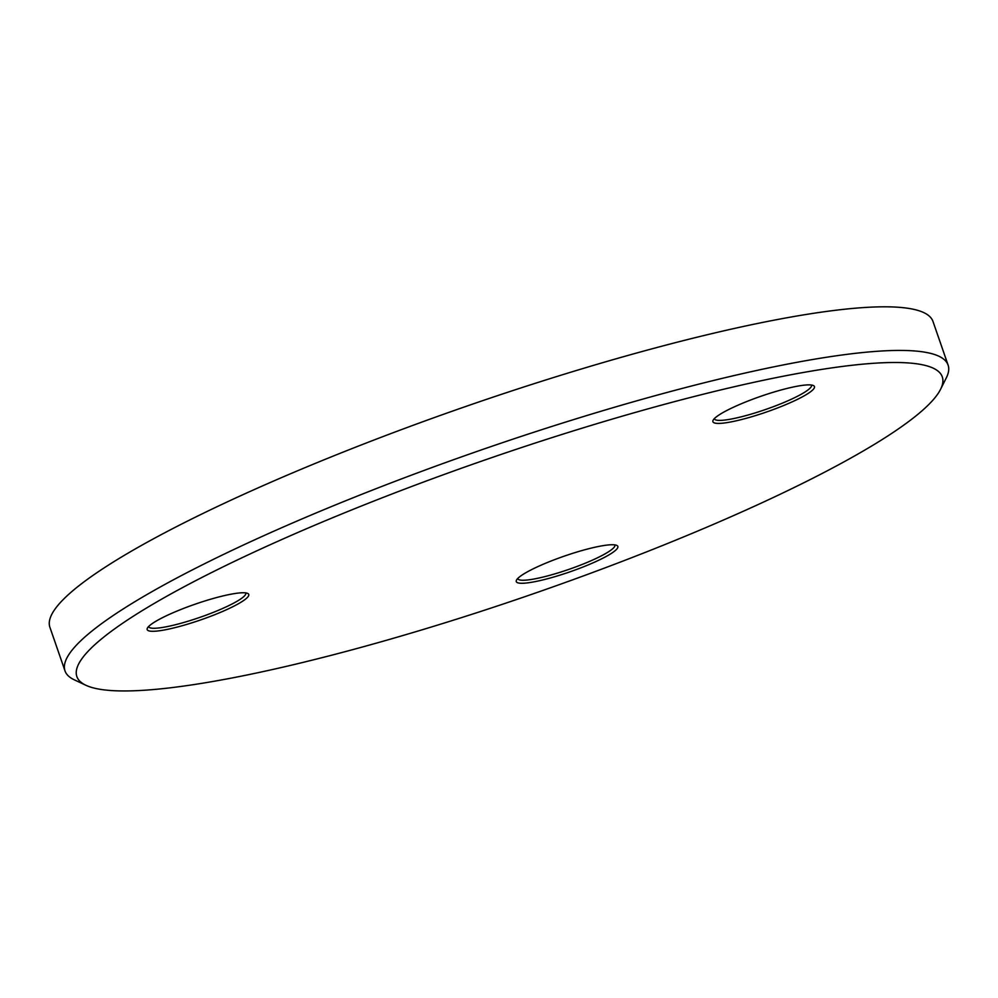 <?xml version="1.0" encoding="UTF-8"?>
<svg xmlns="http://www.w3.org/2000/svg" width="998" height="998" viewBox="0 0 998 998"><rect width="100%" height="100%" fill="white"/><g stroke="black" fill="none" stroke-linecap="round" stroke-linejoin="round"><path stroke-width="1.5" d="M916.738 415.255A457.932 71.132 160.9 0 0 940.565 389.32A457.932 71.132 160.9 0 0 606.996 420.657A457.932 71.132 160.9 0 0 102.407 638.196A457.932 71.132 160.9 0 0 85.903 685.277A457.932 71.132 160.9 0 0 479.751 611.762A457.932 71.132 160.9 0 0 916.738 415.255M85.903 685.277L74.226 679.788A467.276 72.58 -19.1 0 1 65.007 670.905A467.276 72.58 -19.1 0 1 91.08 631.746A467.276 72.58 -19.1 0 1 571.679 420.195A467.276 72.58 -19.1 0 1 948.1 365.106A467.276 72.58 -19.1 0 1 946.341 377.793L940.565 389.32M245.745 598.95A53.742 8.346 -19.1 0 1 186.539 624.474A53.742 8.346 -19.1 0 1 147.392 628.154A53.742 8.346 -19.1 0 1 150.187 625.11A53.742 8.346 -19.1 0 1 201.471 602.056A53.742 8.346 -19.1 0 1 247.691 593.423A53.742 8.346 -19.1 0 1 245.745 598.95M148.602 626.544A51.397 7.984 160.9 0 0 148.64 626.669A51.397 7.984 160.9 0 0 190.044 620.606A51.397 7.984 160.9 0 0 242.913 597.34A51.397 7.984 160.9 0 0 245.782 593.037A51.397 7.984 160.9 0 0 245.733 592.912M614.843 550.921A53.742 8.346 -19.1 0 1 555.624 576.457A53.742 8.346 -19.1 0 1 516.49 580.125A53.742 8.346 -19.1 0 1 519.284 577.081A53.742 8.346 -19.1 0 1 570.557 554.027A53.742 8.346 -19.1 0 1 616.776 545.407A53.742 8.346 -19.1 0 1 614.843 550.921M517.7 578.516A51.397 7.984 160.9 0 0 517.737 578.64A51.397 7.984 160.9 0 0 559.142 572.578A51.397 7.984 160.9 0 0 612.011 549.312A51.397 7.984 160.9 0 0 614.88 545.008A51.397 7.984 160.9 0 0 614.83 544.883M811.474 391.054A53.742 8.346 -19.1 0 1 752.255 416.59A53.742 8.346 -19.1 0 1 713.108 420.27A53.742 8.346 -19.1 0 1 715.915 417.214A53.742 8.346 -19.1 0 1 767.188 394.16A53.742 8.346 -19.1 0 1 813.407 385.54A53.742 8.346 -19.1 0 1 811.474 391.054M714.331 418.649A51.397 7.984 160.9 0 0 714.368 418.773A51.397 7.984 160.9 0 0 755.773 412.723A51.397 7.984 160.9 0 0 808.63 389.445A51.397 7.984 160.9 0 0 811.499 385.141A51.397 7.984 160.9 0 0 811.449 385.016M948.1 365.106L932.993 321.481A467.276 72.58 160.9 0 0 556.572 376.583A467.276 72.58 160.9 0 0 75.973 588.121A467.276 72.58 160.9 0 0 49.9 627.28L65.007 670.905"/></g></svg>
